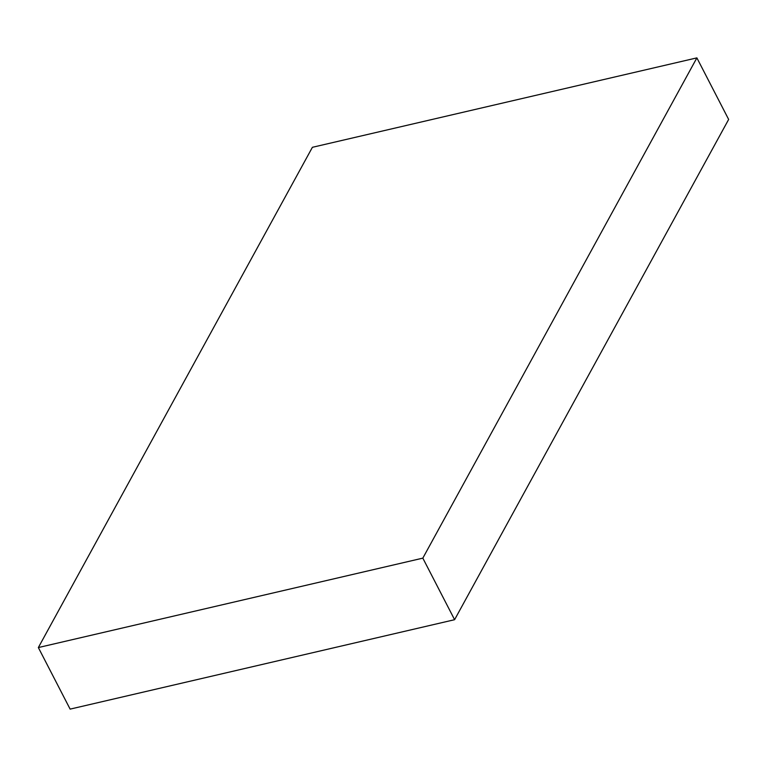 <?xml version="1.0" encoding="UTF-8"?>
<svg xmlns="http://www.w3.org/2000/svg" width="767" height="767" viewBox="0 0 767 767"><rect width="100%" height="100%" fill="white"/><g stroke="black" fill="none" stroke-linecap="round" stroke-linejoin="round"><path stroke-width="1.15" d="M696.877 57.88L422.828 558.136L454.601 619.698L728.65 119.441L696.877 57.88L728.65 119.441L454.601 619.698L422.828 558.136L696.877 57.88L312.399 147.302L38.35 647.559L422.828 558.136M312.399 147.302L38.35 647.559L70.123 709.12L454.601 619.698M38.35 647.559L70.123 709.12"/></g></svg>
